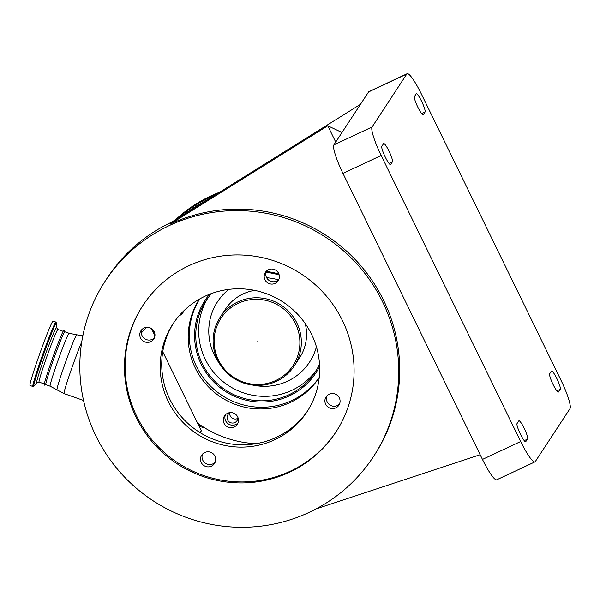<?xml version="1.0" encoding="UTF-8"?>
<svg xmlns="http://www.w3.org/2000/svg" width="600" height="600" viewBox="0 0 600 600"><rect width="100%" height="100%" fill="white"/><g stroke="black" fill="none" stroke-linecap="round" stroke-linejoin="round"><path stroke-width="0.9" d="M256.913 342.165L257.085 341.663L256.913 342.165M243.045 381.96A43.11 42.36 -146.8 0 0 297.555 356.415A43.11 42.36 -146.8 0 0 270.952 301.868A43.11 42.36 -146.8 0 0 216.442 327.413A43.11 42.36 -146.8 0 0 243.045 381.96M271.567 300.39A44.348 43.575 -146.8 0 0 220.125 317.272A44.348 43.575 -146.8 0 0 242.865 382.77A44.348 43.575 -146.8 0 0 294.308 365.895A44.348 43.575 -146.8 0 0 271.567 300.39M316.53 369.892A65.183 64.05 33.2 0 1 242.43 392.505A65.183 64.05 33.2 0 1 207.593 298.485M211.553 293.52A65.183 64.05 -146.8 0 0 206.085 300.69A65.183 64.05 -146.8 0 0 239.505 396.967A65.183 64.05 -146.8 0 0 315.112 372.157A65.183 64.05 -146.8 0 0 319.507 364.275M209.52 294.285A66.255 65.1 -146.8 0 0 239.048 398.123A66.255 65.1 -146.8 0 0 319.612 366.45M278.895 274.043A66.255 65.1 -146.8 0 0 266.183 271.485M279.188 275.032A65.183 64.05 -146.8 0 0 265.92 272.34M199.612 299.01A71.543 70.297 -146.8 0 0 237.337 403.043A71.543 70.297 -146.8 0 0 319.23 377.423M198.862 300.255A71.595 70.35 33.2 0 1 199.575 299.032M319.23 377.46A71.595 70.35 33.2 0 1 318.39 378.608M319.215 377.595A71.595 70.35 33.2 0 1 290.64 402.3A71.595 70.35 33.2 0 1 206.197 384.412A71.595 70.35 33.2 0 1 199.455 299.1M151.44 328.553L153.188 332.138A106.86 105 33.2 0 1 153.292 330.218M153.188 332.138L154.935 335.715M162.75 351.735L201.375 430.92L199.882 432.51M256.02 443.685A106.86 105 33.2 0 1 197.565 423.112M234.202 426.96A7.635 7.5 33.2 0 1 224.49 415.95A7.635 7.5 33.2 0 1 236.55 415.215A7.635 7.5 33.2 0 1 234.202 426.96M183.743 310.89A7.635 7.5 33.2 0 1 179.22 315.668M237.938 423.007A7.635 7.5 33.2 0 1 225.413 414.803M183.54 311.468A7.635 7.5 33.2 0 1 181.95 312.69M230.618 412.59A5.452 5.355 -146.8 0 0 230.115 422.482A5.452 5.355 -146.8 0 0 237.885 417.36M229.725 412.995A5.452 5.355 -146.8 0 0 237.87 418.342M105.225 281.07A160.29 157.5 33.2 0 1 169.343 225.548A160.29 157.5 33.2 0 1 358.493 265.702A160.29 157.5 33.2 0 1 373.335 456.817A160.29 157.5 33.2 0 1 309.225 512.34A160.29 157.5 33.2 0 1 120.067 472.185A160.29 157.5 33.2 0 1 105.225 281.07L107.4 277.755A160.29 157.5 33.2 0 1 171.517 222.225L360.48 104.31L368.595 91.927A27.142 4.312 -115.1 0 1 368.918 91.635L407.13 73.725A27.142 4.312 -115.1 0 1 421.41 94.088L560.918 380.123A27.142 4.312 -115.1 0 1 570 408.623L535.283 461.588A27.142 4.312 -115.1 0 1 534.96 461.88A27.142 4.312 -115.1 0 1 520.68 441.518L381.173 155.483A27.142 4.312 -115.1 0 1 372.09 126.99L406.808 74.025A27.142 4.312 -115.1 0 1 407.13 73.725M339.525 403.995A7.635 7.5 33.2 0 1 326.978 395.768M307.71 410.715A80.145 78.75 33.2 0 1 276.428 437.325A80.145 78.75 33.2 0 1 182.317 417.772A80.145 78.75 33.2 0 1 173.678 322.86M278.812 279.51A7.635 7.5 33.2 0 1 266.265 271.282M215.13 462.293A7.635 7.5 33.2 0 1 202.583 454.065M154.41 337.808A7.635 7.5 33.2 0 1 141.863 329.58M373.335 456.817L374.317 455.317A160.29 157.5 -146.8 0 0 359.475 264.21A160.29 157.5 -146.8 0 0 170.317 224.055L171.517 222.225M335.82 407.873A7.635 7.5 -146.8 0 0 338.168 396.127A7.635 7.5 -146.8 0 0 326.108 396.855A7.635 7.5 -146.8 0 0 335.82 407.873M274.905 439.65A80.145 78.75 -146.8 0 0 306.96 411.885A80.145 78.75 -146.8 0 0 299.543 316.327A80.145 78.75 -146.8 0 0 204.96 296.25A80.145 78.75 -146.8 0 0 172.905 324.015A80.145 78.75 -146.8 0 0 180.33 419.572A80.145 78.75 -146.8 0 0 274.905 439.65M275.108 283.388A7.635 7.5 -146.8 0 0 277.455 271.642A7.635 7.5 -146.8 0 0 265.388 272.37A7.635 7.5 -146.8 0 0 275.108 283.388M211.425 466.17A7.635 7.5 -146.8 0 0 213.772 454.425A7.635 7.5 -146.8 0 0 201.705 455.153A7.635 7.5 -146.8 0 0 211.425 466.17M150.705 341.685A7.635 7.5 -146.8 0 0 153.053 329.94A7.635 7.5 -146.8 0 0 140.993 330.668A7.635 7.5 -146.8 0 0 150.705 341.685M143.085 305.183A115.41 113.4 -146.8 0 0 154.297 442.507A115.41 113.4 -146.8 0 0 290.288 471.195A115.41 113.4 -146.8 0 0 336.127 431.715M289.635 472.192A115.41 113.4 -146.8 0 0 335.805 432.21A115.41 113.4 -146.8 0 0 325.118 294.608A115.41 113.4 -146.8 0 0 188.925 265.695A115.41 113.4 -146.8 0 0 142.762 305.678A115.41 113.4 -146.8 0 0 153.45 443.28A115.41 113.4 -146.8 0 0 289.635 472.192M170.317 224.055L327.788 125.79L341.993 132.517L360.48 104.31M327.788 125.79L335.73 142.065M480.165 454.71L316.155 508.882M534.96 461.88L496.748 479.79A27.142 4.312 -115.1 0 1 482.46 459.428L342.952 173.392A27.142 4.312 -115.1 0 1 333.877 144.9L341.993 132.517M383.558 143.663A10.155 1.612 -115.1 0 1 383.685 143.558A10.155 1.612 -115.1 0 1 389.235 151.613A10.155 1.612 -115.1 0 1 392.423 161.828L390.683 164.483A10.155 1.612 -115.1 0 1 390.555 164.595A10.155 1.612 -115.1 0 1 385.005 156.532A10.155 1.612 -115.1 0 1 381.817 146.317L383.558 143.663M525.9 441.72A10.155 1.612 -115.1 0 1 525.78 441.832A10.155 1.612 -115.1 0 1 520.222 433.77A10.155 1.612 -115.1 0 1 517.043 423.562L518.783 420.908A10.155 1.612 -115.1 0 1 518.903 420.795A10.155 1.612 -115.1 0 1 524.46 428.857A10.155 1.612 -115.1 0 1 527.64 439.065L525.615 441.855M558.525 391.942A10.155 1.612 -115.1 0 1 558.405 392.055A10.155 1.612 -115.1 0 1 552.847 383.993A10.155 1.612 -115.1 0 1 549.668 373.778L551.408 371.123A10.155 1.612 -115.1 0 1 551.528 371.01A10.155 1.612 -115.1 0 1 557.085 379.072A10.155 1.612 -115.1 0 1 560.265 389.287L558.24 392.077M425.048 112.05L423.308 114.705A10.155 1.612 -115.1 0 1 423.188 114.817A10.155 1.612 -115.1 0 1 417.63 106.755A10.155 1.612 -115.1 0 1 414.45 96.54L416.19 93.885A10.155 1.612 -115.1 0 1 416.31 93.773A10.155 1.612 -115.1 0 1 421.868 101.835A10.155 1.612 -115.1 0 1 425.048 112.05L421.65 113.64M141.322 332.918L146.55 327.345M204.442 427.717L199.2 426.457M198.36 424.748L200.805 425.377M50.145 386.205A28.102 1.245 109.7 0 1 56.745 364.103A28.102 1.245 109.7 0 1 69.067 333.278L64.748 331.733A28.102 1.245 109.7 0 0 52.425 362.558A28.102 1.245 109.7 0 0 45.825 384.66L50.145 386.205L64.095 393.63A30.398 1.35 109.7 0 1 71.235 369.728A30.398 1.35 109.7 0 1 81.758 341.835M64.875 331.778L63.877 330.315A29.152 1.29 109.7 0 0 51.113 362.288A29.152 1.29 109.7 0 0 44.25 385.207L45.953 384.705M30 385.47A34.193 1.515 -70.3 0 1 32.55 375.09A34.193 1.515 -70.3 0 1 44.745 340.11A34.193 1.515 -70.3 0 1 53.025 321.075L55.89 322.095A34.193 1.515 -70.3 0 0 47.61 341.13A34.193 1.515 -70.3 0 0 35.407 376.11A34.193 1.515 -70.3 0 0 32.865 386.498L30 385.47M206.663 200.295A137.85 135.45 -146.8 0 0 185.392 213.57M214.507 195.397A138.915 136.5 -146.8 0 0 177.855 218.272M219.465 192.308A138.915 136.5 -146.8 0 0 175.665 219.638L196.237 203.873L219.495 192.285M254.64 290.377A44.348 43.575 -146.8 0 0 225.345 309.308L220.125 317.272M278.415 279.885A55.035 54.075 -146.8 0 0 266.632 277.74M228.795 289.388A55.035 54.075 -146.8 0 0 219.06 362.962M252.833 385.095A55.035 54.075 -146.8 0 0 316.418 346.822M294.308 365.895L299.528 357.93A44.348 43.575 -146.8 0 0 305.197 323.52M389.018 163.425L392.423 161.828M482.46 459.428L520.68 441.518M342.952 173.392L381.173 155.483M333.877 144.9L372.09 126.99M524.235 440.662L527.64 439.065M368.595 91.927L406.808 74.025M556.868 390.885L560.265 389.287M69.067 333.278L76.725 334.8A29.25 1.297 109.7 0 0 63.915 366.892A29.25 1.297 109.7 0 0 57.03 389.88M44.325 383.955L39.082 382.08A27.945 1.237 -70.3 0 1 41.16 373.597A27.945 1.237 -70.3 0 1 51.127 345.007A27.945 1.237 -70.3 0 1 57.9 329.452L56.557 327.712L56.543 323.19L55.89 322.095M39.082 382.08L36.938 382.575A29.348 1.297 -70.3 0 1 36.938 382.575A29.348 1.297 -70.3 0 1 38.902 373.815A29.348 1.297 -70.3 0 1 49.95 342.27A29.348 1.297 -70.3 0 1 56.557 327.712M36.938 382.575L34.065 386.062A33.63 1.492 -70.3 0 1 36.315 376.028A33.63 1.492 -70.3 0 1 48.975 339.877A33.63 1.492 -70.3 0 1 56.543 323.19M83.543 400.455L64.095 393.63M76.725 334.8L82.838 335.82M34.065 386.062L32.865 386.498M63.142 331.327L57.9 329.452"/></g></svg>
